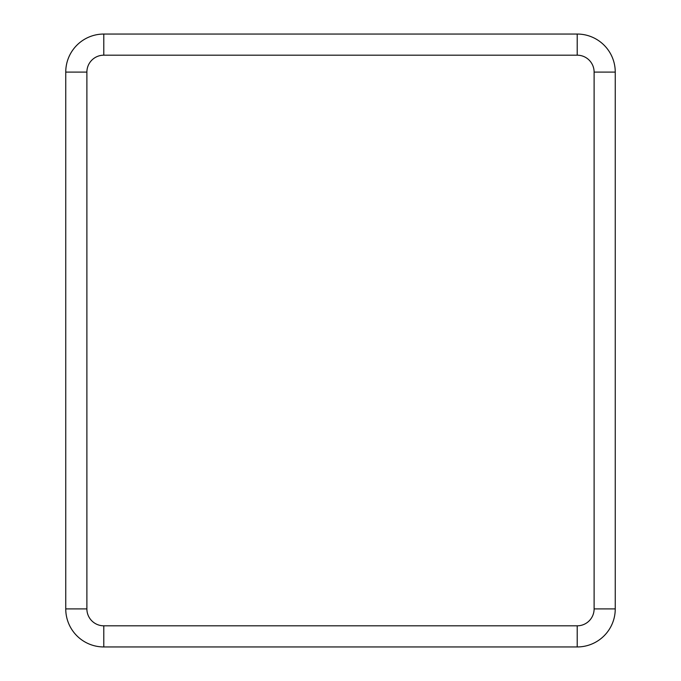 <?xml version="1.0" encoding="UTF-8"?>
<svg xmlns="http://www.w3.org/2000/svg" width="681" height="681" viewBox="0 0 681 681"><rect width="100%" height="100%" fill="white"/><g stroke="black" fill="none" stroke-linecap="round" stroke-linejoin="round"><path stroke-width="1.02" d="M577.207 646.95A38.042 38.042 0 0 0 615.249 608.908L615.249 72.092A38.042 38.042 0 0 0 577.207 34.05L103.793 34.05A38.042 38.042 0 0 0 65.751 72.092L65.751 608.908A38.042 38.042 0 0 0 103.793 646.95L577.207 646.95A38.042 38.042 0 0 0 615.249 608.908L615.249 72.092A38.042 38.042 0 0 0 577.207 34.05L103.793 34.05A38.042 38.042 0 0 0 65.751 72.092L65.751 608.908A38.042 38.042 0 0 0 103.793 646.95L577.207 646.95L577.207 625.813A16.906 16.906 0 0 0 594.113 608.908L594.113 72.092A16.906 16.906 0 0 0 577.207 55.187L103.793 55.187A16.906 16.906 0 0 0 86.887 72.092L86.887 608.908A16.906 16.906 0 0 0 103.793 625.813L577.207 625.813M594.113 608.908L615.249 608.908M103.793 625.813L103.793 646.95M86.887 608.908L65.751 608.908M86.887 72.092L65.751 72.092M103.793 55.187L103.793 34.05M577.207 55.187L577.207 34.05M594.113 72.092L615.249 72.092"/></g></svg>
